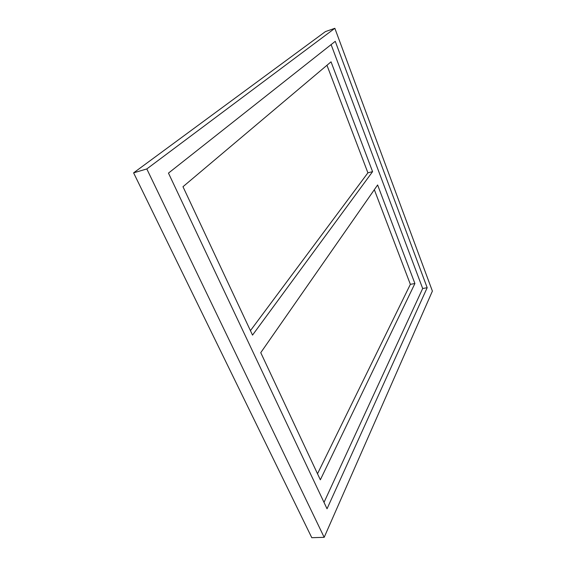 <?xml version="1.0" encoding="UTF-8"?>
<svg xmlns="http://www.w3.org/2000/svg" width="566" height="566" viewBox="0 0 566 566"><rect width="100%" height="100%" fill="white"/><g stroke="black" fill="none" stroke-linecap="round" stroke-linejoin="round"><path stroke-width="0.85" d="M324.176 537.332L311.788 537.7L133.604 172.856L325.408 31.604L334.846 28.3L432.396 291.101L324.176 537.332L146.813 168.944L133.604 172.856M146.813 168.944L334.846 28.3M427.181 287.712L335.256 41.332L168.463 173.111L327.035 508.784L427.181 287.712L422.675 288.504L331.11 44.608M324.014 502.382L422.675 288.504M320.342 479.812L414.906 283.524L377.621 184.969L260.756 352.668L320.342 479.812M252.521 335.107L372.584 171.647L331.039 61.828L182.981 186.716L252.521 335.107M414.906 283.524L410.357 284.344L374.331 189.695M372.584 171.647L367.907 172.828L326.964 65.267M317.512 473.763L410.357 284.344M250.434 330.643L367.907 172.828"/></g></svg>
